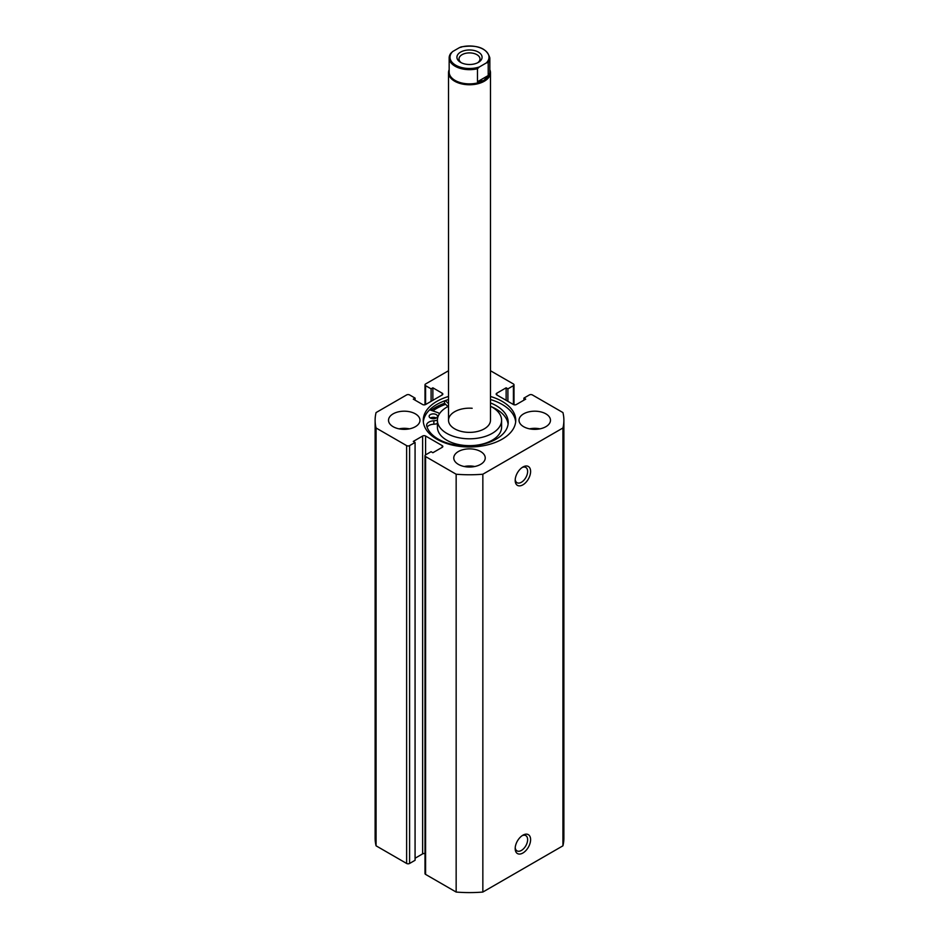 <?xml version="1.0" encoding="UTF-8"?>
<svg xmlns="http://www.w3.org/2000/svg" width="939" height="939" viewBox="0 0 939 939"><rect width="100%" height="100%" fill="white"/><g stroke="black" fill="none" stroke-linecap="round" stroke-linejoin="round"><path stroke-width="1.41" d="M430.355 418.019A4.19 2.418 180 0 1 429.123 416.306A4.19 2.418 180 0 1 431.717 414.076A4.19 2.418 180 0 1 436.283 414.592A4.19 2.418 180 0 1 437.515 416.306A4.19 2.418 180 0 1 434.921 418.548A4.19 2.418 180 0 1 430.355 418.019A4.19 2.418 180 0 1 436.283 418.019M429.663 409.791L437.328 412.467A7.758 4.484 180 0 1 438.806 413.137A7.758 4.484 180 0 1 439.546 413.63M437.41 420.109A7.758 4.484 180 0 1 433.853 420.778A7.758 4.484 0 0 0 426.623 425.25A7.758 4.484 0 0 0 426.717 425.919A40.976 23.651 0 0 0 438.255 439.112A40.976 23.651 0 0 0 482.904 444.241A40.976 23.651 0 0 0 508.199 422.386A40.976 23.651 0 0 0 496.191 405.66A40.976 23.651 0 0 0 490.475 402.913M508.081 424.099A40.976 23.651 0 0 0 496.191 409.087A40.976 23.651 0 0 0 491.214 406.634M444.546 400.871L444.546 403.289A48.241 27.853 0 0 0 431.071 410.284M447.962 406.54L444.546 403.289M448.525 403.664L445.321 400.601M437.41 423.536A7.758 4.484 180 0 1 433.853 424.205A7.758 4.484 0 0 0 427.092 427.139M472.164 408.265A20.975 12.113 0 0 0 448.525 420.273A20.975 12.113 0 0 0 466.836 432.28A20.975 12.113 0 0 0 490.475 420.273L490.475 72.643A20.975 12.113 180 0 1 484.324 81.212A20.975 12.113 180 0 1 461.472 83.841A20.975 12.113 180 0 1 448.525 72.643A20.975 12.113 180 0 1 449.159 69.709M448.525 406.258A32.09 18.522 0 0 0 437.41 420.273L437.41 427.128A32.09 18.522 0 0 0 465.415 445.497A32.09 18.522 0 0 0 501.59 427.128L501.59 420.273A32.09 18.522 0 0 0 490.475 406.258M437.41 420.273A32.09 18.522 0 0 0 465.415 438.654A32.09 18.522 0 0 0 501.59 420.273M445.638 404.322A46.14 26.644 0 0 0 432.879 410.918M522.894 835.194L522.894 835.194A10.904 6.291 -60 0 1 530.605 839.654A10.904 6.291 -60 0 1 522.894 853.011A10.904 6.291 -60 0 1 515.182 848.551A10.904 6.291 -60 0 1 522.894 835.194L522.894 835.194M515.218 847.624A8.803 5.082 120 0 0 517.002 850.875A8.803 5.082 120 0 0 521.403 850.441A8.803 5.082 120 0 0 527.155 842.67A8.803 5.082 120 0 0 525.805 835.616A8.803 5.082 120 0 0 522.107 835.698M522.894 467.023L522.894 467.023A10.904 6.291 -60 0 1 530.605 471.472A10.904 6.291 -60 0 1 522.894 484.829A10.904 6.291 -60 0 1 515.182 480.381A10.904 6.291 -60 0 1 522.894 467.023L522.894 467.023M515.218 479.453A8.803 5.082 120 0 0 517.002 482.705A8.803 5.082 120 0 0 521.403 482.259A8.803 5.082 120 0 0 527.155 474.5A8.803 5.082 120 0 0 525.805 467.446A8.803 5.082 120 0 0 522.107 467.516M515.664 421.811A46.246 26.703 0 0 0 502.201 404.474A46.246 26.703 0 0 0 490.475 399.556M448.525 396.481A46.246 26.703 0 0 0 423.254 420.273A46.246 26.703 0 0 0 436.799 439.159A46.246 26.703 0 0 0 487.2 444.945A46.246 26.703 0 0 0 515.746 420.273A46.246 26.703 0 0 0 502.201 401.399A46.246 26.703 0 0 0 490.475 396.481M415.367 413.853A15.728 9.085 0 0 0 398.23 411.881A15.728 9.085 0 0 0 388.523 420.273A15.728 9.085 0 0 0 393.124 426.693A15.728 9.085 0 0 0 410.273 428.665A15.728 9.085 0 0 0 419.979 420.273A15.728 9.085 0 0 0 415.367 413.853M409.486 428.841A15.728 9.085 0 0 0 399.005 428.841M480.627 451.53A15.728 9.085 0 0 0 463.479 449.558A15.728 9.085 0 0 0 453.772 457.95A15.728 9.085 0 0 0 458.373 464.371A15.728 9.085 0 0 0 475.521 466.343A15.728 9.085 0 0 0 485.228 457.95A15.728 9.085 0 0 0 480.627 451.53M474.747 466.507A15.728 9.085 0 0 0 464.253 466.507M545.876 413.853A15.728 9.085 0 0 0 528.727 411.881A15.728 9.085 0 0 0 519.021 420.273A15.728 9.085 0 0 0 523.633 426.693A15.728 9.085 0 0 0 540.77 428.665A15.728 9.085 0 0 0 550.477 420.273A15.728 9.085 0 0 0 545.876 413.853M539.995 428.841A15.728 9.085 0 0 0 529.514 428.841M424.991 853.621A2.101 1.209 0 0 0 422.632 853.868L422.632 436.025A2.101 1.209 180 0 1 425.602 436.025L425.602 454.863A2.101 1.209 0 0 0 424.991 455.72A2.101 1.209 0 0 0 425.602 456.577L456.154 474.218A94.381 54.485 0 0 0 482.846 474.218L562.931 427.984A94.381 54.485 0 0 0 563.881 420.273A94.381 54.485 0 0 0 562.931 412.573L532.378 394.932A2.101 1.209 0 0 0 529.408 394.932L523.927 398.101L525.711 399.122L516.368 404.521A2.101 1.209 180 0 1 513.398 404.521L513.398 385.683L507.905 388.852L506.133 387.819L496.79 393.218L496.79 394.932L513.398 404.521M496.79 394.932A2.101 1.209 180 0 1 496.168 394.075A2.101 1.209 180 0 1 496.79 393.218M513.398 385.683A2.101 1.209 0 0 0 514.009 384.826A2.101 1.209 0 0 0 513.398 383.969L490.475 370.741M448.525 370.741L425.602 383.969A2.101 1.209 0 0 0 424.991 384.826A2.101 1.209 0 0 0 425.602 385.683L425.602 404.521L442.21 394.932L442.21 393.218L432.867 387.819L431.095 388.852L425.602 385.683M442.21 393.218A2.101 1.209 180 0 1 442.832 394.075A2.101 1.209 180 0 1 442.21 394.932M425.602 404.521A2.101 1.209 180 0 1 422.632 404.521L413.289 399.122L415.073 398.101L409.592 394.932A2.101 1.209 0 0 0 406.622 394.932L376.07 412.573A94.381 54.485 0 0 0 375.119 420.273A94.381 54.485 0 0 0 376.07 427.984L406.622 445.614A2.101 1.209 0 0 0 409.592 445.614L409.592 863.457A2.101 1.209 180 0 1 406.622 863.457L406.622 445.614M422.632 436.025L413.289 441.424L415.073 442.445L409.592 445.614M442.21 445.614A2.101 1.209 180 0 1 442.832 446.471A2.101 1.209 180 0 1 442.21 447.328L442.21 445.614L425.602 436.025M425.602 454.863L431.095 451.694L432.867 452.727L442.21 447.328M425.602 456.577L425.602 874.409L456.154 892.05A94.381 54.485 0 0 0 482.846 892.05L562.931 845.816A94.381 54.485 0 0 0 563.881 838.104L563.881 420.273M425.602 874.409A2.101 1.209 180 0 1 424.991 873.552L424.991 455.72M422.632 853.868L415.073 858.234M415.073 442.445L415.073 860.288L409.592 863.457M375.119 420.273L375.119 838.104A94.381 54.485 0 0 0 376.07 845.816L406.622 863.457M376.07 845.816L376.07 427.984M456.154 474.218L456.154 892.05M482.846 892.05L482.846 474.218M562.931 427.984L562.931 845.816M523.927 400.155L523.927 398.101M506.133 400.319L506.133 387.819M507.905 401.352L507.905 388.852M431.095 401.352L431.095 388.852M432.867 400.319L432.867 387.819M415.073 400.155L415.073 398.101M445.579 404.275A46.246 26.703 0 0 0 432.785 410.883M448.525 399.556A46.246 26.703 0 0 0 423.336 421.811M478.397 62.373L478.397 62.373A12.583 7.266 0 0 0 478.397 52.103A12.583 7.266 0 0 0 460.603 52.103A12.583 7.266 0 0 0 460.603 62.373A12.583 7.266 0 0 0 478.397 62.373M461.413 62.807A10.482 6.057 180 0 1 459.018 58.946A10.482 6.057 180 0 1 462.082 54.673A10.482 6.057 180 0 1 473.514 53.359A10.482 6.057 180 0 1 479.982 58.946A10.482 6.057 180 0 1 477.587 62.807M483.89 80.437A20.341 11.749 180 0 1 461.718 82.984A20.341 11.749 180 0 1 449.159 72.139L449.159 57.925A20.341 11.749 0 0 0 477.482 68.723L477.482 81.74L483.89 80.437L488.21 75.543L488.21 62.526A20.341 11.749 0 0 0 489.841 57.925L489.841 72.139A20.341 11.749 180 0 1 483.89 80.437M489.841 69.709A20.975 12.113 180 0 1 490.475 72.643M477.482 68.723L479.371 66.951A19.508 11.256 180 0 1 455.708 65.202A19.508 11.256 180 0 1 452.68 51.539L459.629 47.525A19.508 11.256 180 0 1 483.292 49.274A19.508 11.256 180 0 1 486.32 62.936L488.21 62.526M461.472 46.973L460.873 46.95C477.2 44.368 486.86 48.018 489.841 57.925M461.519 47.114L459.629 47.525M452.68 51.539L450.79 53.312A20.341 11.749 0 0 0 449.159 57.925L450.79 53.312M477.482 81.74L488.21 75.543M479.371 66.951L486.32 62.936M433.853 420.778L433.853 424.205M424.991 404.768L424.991 384.826M514.009 404.768L514.009 384.826M448.525 420.273L448.525 72.643"/></g></svg>
